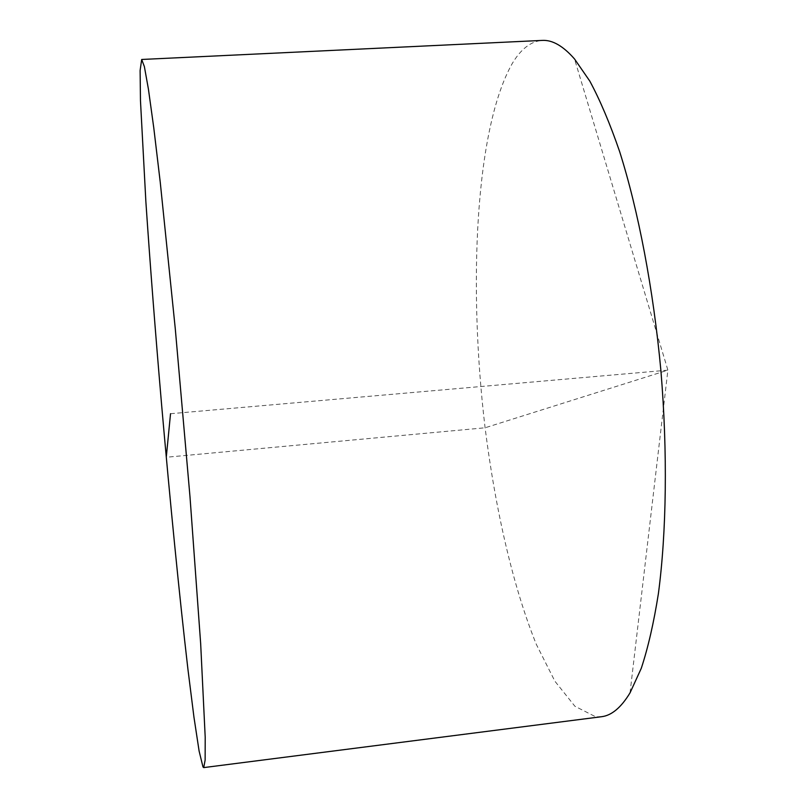 <?xml version="1.0" encoding="UTF-8"?>
<svg xmlns="http://www.w3.org/2000/svg" width="808" height="808" viewBox="0 0 808 808"><rect width="100%" height="100%" fill="white"/><g stroke="black" fill="none" stroke-linecap="round" stroke-linejoin="round"><path stroke-width="0.61" stroke-dasharray="4.04 3.03" d="M601.445 716.726L595.617 716.767L574.902 706.253L554.884 681.195L536.33 644.37C513.04 586.941 495.385 509.505 485.093 427.786C468.054 285.446 475.306 128.492 512.312 63.408C520.968 48.965 530.927 41.299 542.198 40.41M170.528 413.716L667.893 370.155L485.093 427.786L166.276 457.257M630.038 692.85L667.893 370.155L574.508 58.954"/><path stroke-width="1.21" d="M141.683 59.469L542.198 40.41C552.359 39.784 563.125 45.965 574.508 58.954L589.84 81.153C600.112 100.243 610.04 123.735 619.645 151.621C638.36 210.686 653.359 288.941 660.914 370.761C667.701 452.652 666.529 532.32 658.379 593.749C653.773 622.877 648.067 647.733 641.279 668.317L630.038 692.85C621.089 707.616 611.555 715.575 601.445 716.726L203.717 767.6L202.99 766.954L199.111 751.076L193.95 717.13L187.931 669.246C179.386 595.85 170.023 501.011 161.661 405.394C155.388 332.583 150.137 264.751 145.884 201.879L140.471 100.717L140.107 70.538L141.683 59.469L144.379 66.609L148.419 89.133L153.762 127.745L160.226 182.042L175.265 328.583L189.991 496.738L200.667 643.663L205.202 737.209L205.131 760.096L203.717 767.6M166.276 457.257L170.528 413.716"/></g></svg>
